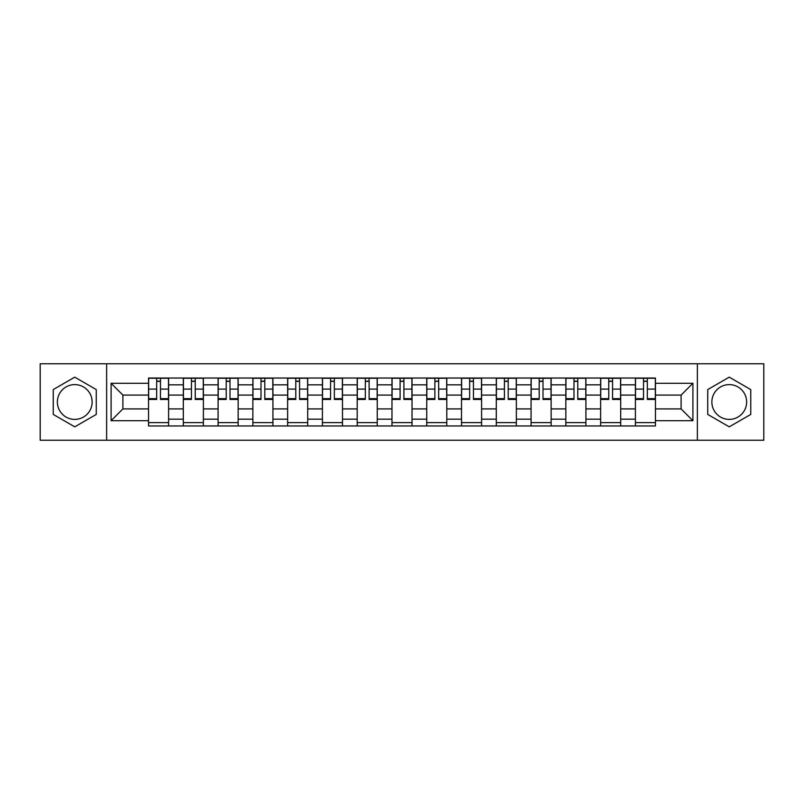 <?xml version="1.0" encoding="UTF-8"?>
<svg xmlns="http://www.w3.org/2000/svg" width="804" height="804" viewBox="0 0 804 804"><rect width="100%" height="100%" fill="white"/><g stroke="black" fill="none" stroke-linecap="round" stroke-linejoin="round"><path stroke-width="1.21" d="M74.752 419.386A17.386 17.386 0 0 1 57.365 402A17.386 17.386 0 0 1 74.752 384.613A17.386 17.386 0 0 1 92.138 402A17.386 17.386 0 0 1 74.752 419.386M729.248 419.386A17.386 17.386 0 0 1 711.862 402A17.386 17.386 0 0 1 729.248 384.613A17.386 17.386 0 0 1 746.635 402A17.386 17.386 0 0 1 729.248 419.386M697.369 440.23L763.8 440.23L763.8 363.77L40.2 363.77L40.2 440.23L697.369 440.23L697.369 363.77M183.312 425.959L183.312 384.835L168.599 384.835L168.599 425.959M168.599 384.835L168.599 378.041M183.312 384.835L183.312 378.041M203.382 378.041L203.382 425.959M218.095 425.959L218.095 378.041M238.155 378.041L238.155 425.959M252.868 425.959L252.868 378.041M272.928 378.041L272.928 425.959M287.641 425.959L287.641 378.041M307.701 378.041L307.701 425.959M322.414 425.959L322.414 378.041M342.484 378.041L342.484 425.959M357.197 425.959L357.197 378.041M377.257 378.041L377.257 425.959M391.97 425.959L391.97 378.041M412.03 378.041L412.03 425.959M426.743 425.959L426.743 378.041M446.803 378.041L446.803 425.959M461.516 425.959L461.516 378.041M481.586 378.041L481.586 425.959M496.299 425.959L496.299 378.041M516.359 378.041L516.359 425.959M531.072 425.959L531.072 378.041M551.132 378.041L551.132 425.959M565.845 425.959L565.845 378.041M585.905 378.041L585.905 425.959M600.618 425.959L600.618 378.041M620.688 378.041L620.688 425.959M635.401 425.959L635.401 378.041M635.401 408.914L620.688 408.914M600.618 408.914L585.905 408.914M565.845 408.914L551.132 408.914M531.072 408.914L516.359 408.914M496.299 408.914L481.586 408.914M461.516 408.914L446.803 408.914M426.743 408.914L412.03 408.914M391.97 408.914L377.257 408.914M357.197 408.914L342.484 408.914M322.414 408.914L307.701 408.914M287.641 408.914L272.928 408.914M252.868 408.914L238.155 408.914M218.095 408.914L203.382 408.914M183.312 408.914L168.599 408.914M635.401 395.086L620.688 395.086M600.618 395.086L585.905 395.086M565.845 395.086L551.132 395.086M531.072 395.086L516.359 395.086M496.299 395.086L481.586 395.086M461.516 395.086L446.803 395.086M426.743 395.086L412.03 395.086M391.97 395.086L377.257 395.086M357.197 395.086L342.484 395.086M322.414 395.086L307.701 395.086M287.641 395.086L272.928 395.086M252.868 395.086L238.155 395.086M218.095 395.086L203.382 395.086M183.312 395.086L168.599 395.086M122.901 408.914L148.539 408.914L148.539 395.086L122.901 395.086L122.901 408.914L111.093 420.723L111.093 383.277L148.539 383.277L148.539 395.086M655.461 395.086L655.461 408.914L681.099 408.914L681.099 395.086L655.461 395.086L655.461 378.041L148.539 378.041L148.539 383.277M655.461 383.277L692.907 383.277L692.907 420.723L655.461 420.723L655.461 408.914M148.539 408.914L148.539 425.959L655.461 425.959L655.461 420.723M148.539 420.723L111.093 420.723M106.63 440.23L106.63 363.77M96.269 389.578L74.752 377.156L53.245 389.578L53.245 414.422L74.752 426.844L96.269 414.422L96.269 389.578M750.755 389.578L729.248 377.156L707.731 389.578L707.731 414.422L729.248 426.844L750.755 414.422L750.755 389.578M168.599 422.623L148.539 422.623M156.679 381.377L160.468 381.377M203.382 422.623L183.312 422.623M191.452 381.377L195.241 381.377M238.155 422.623L218.095 422.623M226.225 381.377L230.014 381.377M272.928 422.623L252.868 422.623M260.998 381.377L264.797 381.377M307.701 422.623L287.641 422.623M295.782 381.377L299.57 381.377M342.484 422.623L322.414 422.623M330.555 381.377L334.343 381.377M377.257 422.623L357.197 422.623M365.328 381.377L369.116 381.377M412.03 422.623L391.97 422.623M400.101 381.377L403.899 381.377M446.803 422.623L426.743 422.623M434.884 381.377L438.672 381.377M481.586 422.623L461.516 422.623M469.657 381.377L473.445 381.377M516.359 422.623L496.299 422.623M504.43 381.377L508.218 381.377M551.132 422.623L531.072 422.623M539.203 381.377L543.001 381.377M585.905 422.623L565.845 422.623M573.986 381.377L577.774 381.377M620.688 422.623L600.618 422.623M608.759 381.377L612.547 381.377M655.461 422.623L635.401 422.623M643.532 381.377L647.32 381.377M111.093 383.277L122.901 395.086M681.099 408.914L692.907 420.723M681.099 395.086L692.907 383.277M160.468 398.663L168.488 398.663L168.488 399.437L160.468 399.437L160.468 378.262L168.488 378.262L164.036 378.262M168.488 398.663L168.488 378.262M156.679 381.156L160.468 381.156M153.112 378.262L148.65 378.262L148.65 399.437L156.679 399.437L156.679 378.262L153.443 378.262M148.65 378.262L163.694 378.262M195.241 398.663L203.271 398.663L203.271 399.437L195.241 399.437L195.241 378.262L203.271 378.262L198.809 378.262M203.271 398.663L203.271 378.262M191.452 381.156L195.241 381.156M187.885 378.262L183.423 378.262L183.423 399.437L191.452 399.437L191.452 378.262L188.216 378.262M183.423 378.262L198.477 378.262M230.014 398.663L238.044 398.663L238.044 399.437L230.014 399.437L230.014 378.262L238.044 378.262L233.582 378.262M238.044 398.663L238.044 378.262M226.225 381.156L230.014 381.156M222.658 378.262L218.206 378.262L218.206 399.437L226.225 399.437L226.225 378.262L222.999 378.262M218.206 378.262L233.25 378.262M264.797 398.663L272.817 398.663L272.817 399.437L264.797 399.437L264.797 378.262L272.817 378.262L268.355 378.262M272.817 398.663L272.817 378.262M260.998 381.156L264.797 381.156M257.441 378.262L252.979 378.262L252.979 399.437L260.998 399.437L260.998 378.262L257.772 378.262M252.979 378.262L268.023 378.262M299.57 398.663L307.59 398.663L307.59 399.437L299.57 399.437L299.57 378.262L307.59 378.262L303.138 378.262M307.59 398.663L307.59 378.262M295.782 381.156L299.57 381.156M292.214 378.262L287.752 378.262L287.752 399.437L295.782 399.437L295.782 378.262L292.545 378.262M287.752 378.262L302.796 378.262M334.343 398.663L342.373 398.663L342.373 399.437L334.343 399.437L334.343 378.262L342.373 378.262L337.911 378.262M342.373 398.663L342.373 378.262M330.555 381.156L334.343 381.156M326.987 378.262L322.525 378.262L322.525 399.437L330.555 399.437L330.555 378.262L327.318 378.262M322.525 378.262L337.579 378.262M369.116 398.663L377.146 398.663L377.146 399.437L369.116 399.437L369.116 378.262L377.146 378.262L372.684 378.262M377.146 398.663L377.146 378.262M365.328 381.156L369.116 381.156M361.76 378.262L357.308 378.262L357.308 399.437L365.328 399.437L365.328 378.262L362.101 378.262M357.308 378.262L372.352 378.262M403.899 398.663L411.919 398.663L411.919 399.437L403.899 399.437L403.899 378.262L411.919 378.262L407.457 378.262M411.919 398.663L411.919 378.262M400.101 381.156L403.899 381.156M396.543 378.262L392.081 378.262L392.081 399.437L400.101 399.437L400.101 378.262L396.874 378.262M392.081 378.262L407.125 378.262M438.672 398.663L446.692 398.663L446.692 399.437L438.672 399.437L438.672 378.262L446.692 378.262L442.24 378.262M446.692 398.663L446.692 378.262M434.884 381.156L438.672 381.156M431.316 378.262L426.854 378.262L426.854 399.437L434.884 399.437L434.884 378.262L431.647 378.262M426.854 378.262L441.898 378.262M473.445 398.663L481.475 398.663L481.475 399.437L473.445 399.437L473.445 378.262L481.475 378.262L477.013 378.262M481.475 398.663L481.475 378.262M469.657 381.156L473.445 381.156M466.089 378.262L461.627 378.262L461.627 399.437L469.657 399.437L469.657 378.262L466.42 378.262M461.627 378.262L476.682 378.262M508.218 398.663L516.248 398.663L516.248 399.437L508.218 399.437L508.218 378.262L516.248 378.262L511.786 378.262M516.248 398.663L516.248 378.262M504.43 381.156L508.218 381.156M500.862 378.262L496.41 378.262L496.41 399.437L504.43 399.437L504.43 378.262L501.204 378.262M496.41 378.262L511.455 378.262M543.001 398.663L551.021 398.663L551.021 399.437L543.001 399.437L543.001 378.262L551.021 378.262L546.559 378.262M551.021 398.663L551.021 378.262M539.203 381.156L543.001 381.156M535.645 378.262L531.183 378.262L531.183 399.437L539.203 399.437L539.203 378.262L535.977 378.262M531.183 378.262L546.228 378.262M577.774 398.663L585.794 398.663L585.794 399.437L577.774 399.437L577.774 378.262L585.794 378.262L581.342 378.262M585.794 398.663L585.794 378.262M573.986 381.156L577.774 381.156M570.418 378.262L565.956 378.262L565.956 399.437L573.986 399.437L573.986 378.262L570.75 378.262M565.956 378.262L581.001 378.262M612.547 398.663L620.577 398.663L620.577 399.437L612.547 399.437L612.547 378.262L620.577 378.262L616.115 378.262M620.577 398.663L620.577 378.262M608.759 381.156L612.547 381.156M605.191 378.262L600.729 378.262L600.729 399.437L608.759 399.437L608.759 378.262L605.523 378.262M600.729 378.262L615.784 378.262M647.32 398.663L655.35 398.663L655.35 399.437L647.32 399.437L647.32 378.262L655.35 378.262L650.888 378.262M655.35 398.663L655.35 378.262M643.532 381.156L647.32 381.156M639.964 378.262L635.512 378.262L635.512 399.437L643.532 399.437L643.532 378.262L640.306 378.262M635.512 378.262L650.557 378.262M600.618 384.835L585.905 384.835M565.845 384.835L551.132 384.835M531.072 384.835L516.359 384.835M496.299 384.835L481.586 384.835M461.516 384.835L446.803 384.835M426.743 384.835L412.03 384.835M391.97 384.835L377.257 384.835M357.197 384.835L342.484 384.835M322.414 384.835L307.701 384.835M287.641 384.835L272.928 384.835M252.868 384.835L238.155 384.835M218.095 384.835L203.382 384.835M635.401 384.835L620.688 384.835M600.618 419.165L585.905 419.165M565.845 419.165L551.132 419.165M531.072 419.165L516.359 419.165M496.299 419.165L481.586 419.165M461.516 419.165L446.803 419.165M426.743 419.165L412.03 419.165M391.97 419.165L377.257 419.165M357.197 419.165L342.484 419.165M322.414 419.165L307.701 419.165M287.641 419.165L272.928 419.165M252.868 419.165L238.155 419.165M218.095 419.165L203.382 419.165M183.312 419.165L168.599 419.165M635.401 419.165L620.688 419.165M160.468 389.086L168.488 389.086M148.65 398.663L156.679 398.663M148.65 389.086L156.679 389.086M195.241 389.086L203.271 389.086M183.423 398.663L191.452 398.663M183.423 389.086L191.452 389.086M230.014 389.086L238.044 389.086M218.206 398.663L226.225 398.663M218.206 389.086L226.225 389.086M264.797 389.086L272.817 389.086M252.979 398.663L260.998 398.663M252.979 389.086L260.998 389.086M299.57 389.086L307.59 389.086M287.752 398.663L295.782 398.663M287.752 389.086L295.782 389.086M334.343 389.086L342.373 389.086M322.525 398.663L330.555 398.663M322.525 389.086L330.555 389.086M369.116 389.086L377.146 389.086M357.308 398.663L365.328 398.663M357.308 389.086L365.328 389.086M403.899 389.086L411.919 389.086M392.081 398.663L400.101 398.663M392.081 389.086L400.101 389.086M438.672 389.086L446.692 389.086M426.854 398.663L434.884 398.663M426.854 389.086L434.884 389.086M473.445 389.086L481.475 389.086M461.627 398.663L469.657 398.663M461.627 389.086L469.657 389.086M508.218 389.086L516.248 389.086M496.41 398.663L504.43 398.663M496.41 389.086L504.43 389.086M543.001 389.086L551.021 389.086M531.183 398.663L539.203 398.663M531.183 389.086L539.203 389.086M577.774 389.086L585.794 389.086M565.956 398.663L573.986 398.663M565.956 389.086L573.986 389.086M612.547 389.086L620.577 389.086M600.729 398.663L608.759 398.663M600.729 389.086L608.759 389.086M647.32 389.086L655.35 389.086M635.512 398.663L643.532 398.663M635.512 389.086L643.532 389.086"/></g></svg>
